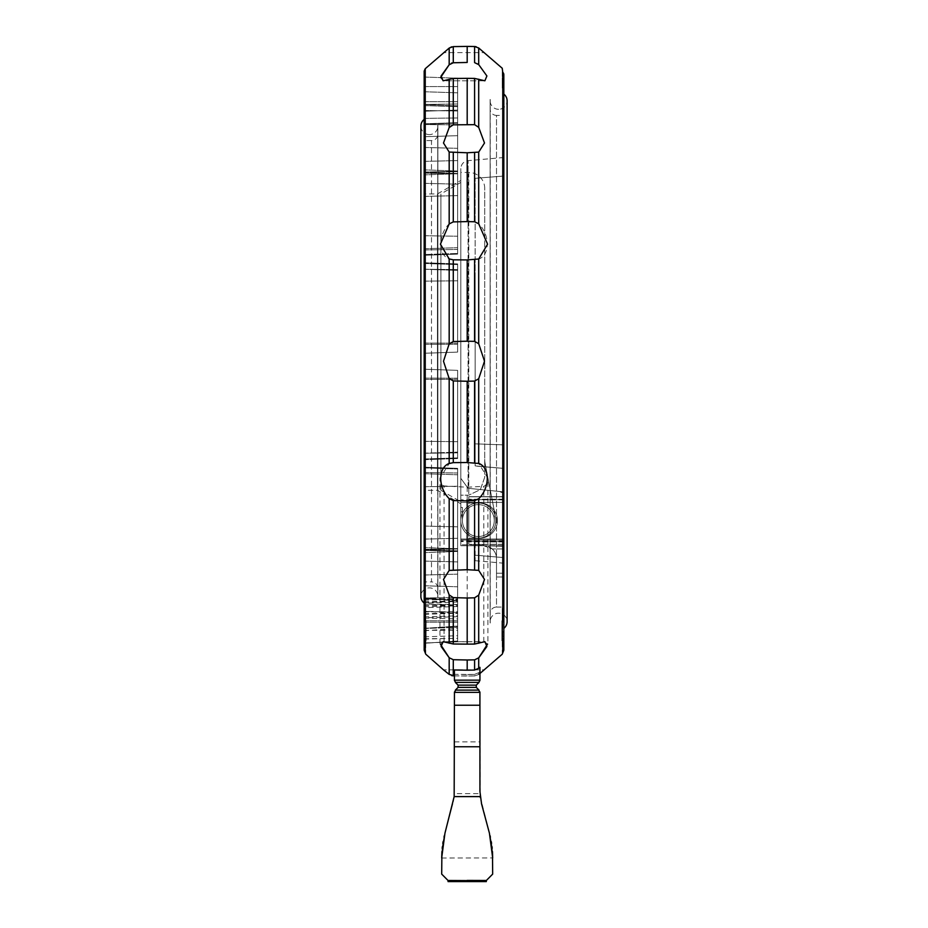 <?xml version="1.0" encoding="UTF-8"?>
<svg xmlns="http://www.w3.org/2000/svg" width="928" height="928" viewBox="0 0 928 928"><rect width="100%" height="100%" fill="white"/><g stroke="black" fill="none" stroke-linecap="round" stroke-linejoin="round"><path stroke-width="0.7" stroke-dasharray="4.64 3.48" d="M498.626 109.307A8.491 8.491 0 0 1 490.135 100.816L490.135 621.656L490.135 100.816A8.491 8.491 0 0 1 490.239 99.458L490.239 623.013A8.491 8.491 0 0 1 498.626 613.164A8.491 8.491 0 0 1 507.117 621.656L507.117 100.816A8.491 8.491 0 0 1 498.626 109.307M429.374 134.606A8.491 8.491 0 0 1 420.883 126.115L420.883 596.356A8.491 8.491 0 0 1 429.374 587.865A8.491 8.491 0 0 1 437.865 596.356L437.865 126.115A8.491 8.491 0 0 1 429.374 134.606M424.166 467.19L457.632 468.362L457.632 551.441L457.632 468.362L457.632 551.441L457.632 468.362L424.166 467.19L424.166 603.061L424.166 119.41L424.166 255.281L424.166 169.859L424.166 255.281L424.166 254.55L424.166 255.281L457.632 254.11L457.632 171.03L457.632 254.11L457.632 171.03L457.632 254.11L424.166 255.281M424.166 262.763L457.632 263.923L424.166 262.763L424.166 353.266L457.632 352.095L457.632 263.923L457.632 352.095L457.632 263.923L457.632 352.095L424.166 353.266L424.166 262.763L424.166 353.266L457.632 352.095L424.166 353.266L457.632 352.095L424.166 353.266L424.166 262.763L424.166 353.266L457.632 352.095M424.166 378.114L457.632 378.195L424.166 378.114L424.166 369.205L424.166 459.708L424.166 369.205L457.632 370.365L457.632 458.536L457.632 370.365L457.632 458.536L457.632 370.365L424.166 369.205L457.632 370.365L424.166 369.205L424.166 459.708L424.166 453.2L424.166 459.708L457.632 458.536L424.166 459.708M460.81 478.303L468.083 488.29L503.834 491.933L503.834 493.209L499.774 491.712L503.834 493.209L503.834 468.42L475.148 466.03L475.148 178.315L475.148 466.03L503.834 468.42L503.834 491.933L468.083 488.29L460.81 478.303L460.81 168.583L460.81 499.844L460.81 191.829M460.81 172.434L460.81 495.158L460.81 172.434L468.779 172.434A15.938 15.938 0 0 1 484.718 188.361L484.718 477.27L480.368 489.601L468.779 495.158L460.81 495.158L460.81 520.562A17.528 17.528 0 0 1 478.338 503.034A17.528 17.528 0 0 0 460.81 520.562A17.528 17.528 0 0 1 478.338 503.034A17.528 17.528 0 0 1 495.865 520.562A17.528 17.528 0 0 1 478.338 538.089A17.528 17.528 0 0 1 460.81 520.562A17.528 17.528 0 0 1 478.338 503.034A17.528 17.528 0 0 1 495.865 520.562A17.528 17.528 0 0 1 478.338 538.089A17.528 17.528 0 0 1 460.81 520.562L460.81 495.158L468.779 495.158L480.368 489.601L484.718 477.27L484.718 188.361M462.411 511.804L460.81 511.804L460.81 507.43L462.411 507.43L462.411 511.804L462.411 507.43L460.81 507.43L460.81 511.804M478.338 538.089A17.528 17.528 0 0 1 460.81 520.562L460.81 507.43L460.81 520.562A17.528 17.528 0 0 0 478.338 538.089A17.528 17.528 0 0 0 495.54 517.221L485.182 463.907L495.54 517.221A17.528 17.528 0 0 0 478.338 503.034A17.528 17.528 0 0 1 495.54 517.221A17.528 17.528 0 0 1 478.338 538.089M503.834 176.03L475.148 178.315L503.834 176.03L503.834 157.516L503.834 468.408L475.148 465.902L475.148 443.851L475.148 466.03L503.834 468.408L475.148 465.902L503.834 468.408L503.834 176.03M478.338 536.5A15.938 15.938 0 0 1 468.779 507.813A15.938 15.938 0 0 1 494.276 520.562A15.938 15.938 0 0 1 468.779 533.31L468.779 507.813A15.938 15.938 0 0 1 494.276 520.562A15.938 15.938 0 0 1 478.338 536.5A15.938 15.938 0 0 1 462.411 520.562A15.938 15.938 0 0 1 478.338 504.635A15.938 15.938 0 0 1 494.276 520.562A15.938 15.938 0 0 1 478.338 536.5A15.938 15.938 0 0 1 462.411 520.562L462.411 507.43L462.411 520.562A15.938 15.938 0 0 0 478.338 536.5A15.938 15.938 0 0 1 462.411 520.562A15.938 15.938 0 0 1 478.338 504.635A15.938 15.938 0 0 1 494.276 520.562A15.938 15.938 0 0 1 478.338 536.5A15.938 15.938 0 0 1 462.411 520.562A15.938 15.938 0 0 1 478.338 504.635A15.938 15.938 0 0 0 462.411 520.562A15.938 15.938 0 0 0 478.338 536.5A15.938 15.938 0 0 0 494.276 520.562A15.938 15.938 0 0 1 478.338 536.5M468.779 507.813A15.938 15.938 0 0 0 468.779 533.31L468.779 507.813M475.148 278.62L475.148 443.851L475.148 278.62M496.503 607.074L503.834 607.074L503.834 115.385L496.503 115.385L496.503 607.074A6.368 6.368 0 0 0 490.135 613.454L490.135 109.017A6.368 6.368 0 0 0 496.503 115.385L496.503 607.074M490.135 623.013L490.135 99.458M503.834 107.52L503.834 618.408M502.234 68.254L502.756 72.314A3.19 3.144 180 0 1 503.834 74.669L503.834 87.951L502.234 87.951L502.234 81.235L502.234 87.951L503.834 87.951L503.834 74.669M503.834 631.98L503.834 94.111M440.475 477.781C440.394 482.316 441.589 485.042 444.071 485.947L467.19 487.212L467.19 641.747L483.801 641.828L487.56 643.858A6.368 5.893 180 0 0 487.908 643.591L487.908 478.187L478.697 463.466L467.19 462.527L467.19 381.257L474.591 381.083L478.697 378.74L484.509 361.236L478.697 343.72L474.591 341.376L467.19 341.202L467.19 259.933L478.697 259.005L478.697 343.72M478.129 259.306C490.297 255.513 490.297 234.54 478.129 223.114M467.19 124.456L467.19 78.346L478.697 79.205L478.697 127.345L474.591 124.654L453.282 124.839L449.175 127.542L443.491 143.005L449.175 152.053L467.19 152.772L478.697 152.111L484.509 143.005M478.697 79.205L484.88 80.794L443.12 80.794L453.282 78.474L467.19 78.346M476.157 46.725L484.509 52.618L443.491 52.618L449.175 48.082L449.175 64.751L451.542 63.104M454.442 675.862L474.591 675.944L479.938 673.496M455.938 682.869L454.442 680.143L454.442 669.97L454.442 674.343L474.591 674.436L474.591 675.944L467.19 676.071L467.19 674.563L474.591 674.436L474.591 675.944L478.697 674.494L478.697 672.835L479.938 671.733L478.697 672.835L478.697 674.494L484.509 669.854L443.491 669.854L449.175 674.389L449.175 657.72L453.282 659.704L467.19 659.994L474.591 659.843L478.697 657.859L478.697 668.438L479.938 667.325L479.938 680.166L478.43 682.869M467.19 341.202L453.282 341.539L449.175 343.905L443.491 361.236L449.175 378.566L453.282 380.932L467.19 381.257M451.716 46.829L474.672 46.516M440.545 77.592L443.12 80.794L484.88 80.794M449.767 223.23C437.726 234.633 437.726 255.409 449.767 259.248M467.19 462.527L453.282 462.643L449.175 463.536L439.965 478.14A6.368 2.436 0 0 0 440.464 478.303L440.417 478.303M424.166 643.823L425.766 643.823L425.766 653.068L425.766 636.341L425.766 643.823L424.166 643.823L424.166 636.341L424.166 650.226L424.166 71.096M437.865 124.63L437.738 124.63A8.491 8.491 0 0 1 437.865 126.115L437.865 596.356A8.491 8.491 0 0 1 437.738 597.841L437.738 124.63L437.865 597.841M479.985 793.649L480.217 796.746L479.985 793.649L454.395 793.649L453.363 801.606M441.693 858.017L492.675 857.948L492.675 874.106L486.365 880.475L467.19 880.591L448.015 880.475L441.693 874.106L441.705 856.347L444.953 833.205L452.806 803.868L444.338 835.641L454.163 796.607L454.442 692.369L454.442 705.222L454.442 692.369L479.938 692.369L480.205 796.607L489.427 833.205L481.562 803.868M443.99 837.137L443.097 841.638L443.99 837.137M442.807 843.39L442.366 846.672L442.807 843.39M442.18 848.343L441.914 851.556L442.18 848.343M492.466 851.556L492.2 848.343L492.466 851.556M492.014 846.672L491.562 843.39L492.014 846.672M491.272 841.638L490.39 837.137L491.272 841.638M490.042 835.641L489.416 833.205L490.042 835.641M481.481 803.59L480.321 797.535L481.481 803.59M489.427 833.205L492.675 858.017M437.865 134.189L437.865 588.282A6.368 6.368 0 0 0 431.497 581.902L431.497 140.569A6.368 6.368 0 0 0 437.865 134.189L437.865 588.282M431.497 140.569L424.166 140.569L424.166 581.902L431.497 581.902L431.497 140.569M424.166 193.94L424.166 490.286L437.448 490.286L460.81 503.776L460.81 180.45L437.448 193.94L437.448 490.286L437.448 193.94L424.166 193.94L424.166 490.286M440.893 490.286L460.81 501.793L460.81 182.445L440.893 193.94L440.893 490.286L440.893 193.94M460.81 182.445L460.81 501.793M460.81 180.45L460.81 503.776M424.166 581.902L424.166 140.569M486.307 881.6L448.062 881.6L448.062 880.475L460.485 880.591M467.19 881.6L467.19 880.591M486.307 880.475L475.6 880.568M437.865 596.356L437.865 126.115L437.865 596.356M453.34 801.688L454.395 793.649M479.938 692.369L479.938 705.222L479.938 692.369L454.442 692.369L479.938 692.369M455.022 690.525L454.5 692.996M454.442 692.381L455.938 689.655M478.43 689.655L479.938 692.381M479.347 681.999L476.284 685.142L478.999 682.416L476.284 685.142L476.284 687.393L476.284 685.142L476.284 687.393L479.347 690.525M457.632 550.826L457.632 616.668L457.632 548.761L457.632 550.826L424.166 549.944L424.166 617.839L424.166 547.59L424.166 607.666L424.166 549.944L457.632 550.826M424.166 110.536L457.632 110.977L424.166 110.536L424.166 174.882L424.166 136.729L457.632 135.674L457.632 105.804L457.632 173.71L457.632 105.804L457.632 135.674L424.166 136.729L424.166 174.882L424.166 104.632L424.166 136.729L424.166 124.503L457.632 124.944L424.166 124.503M457.632 110.072L457.632 78.184L457.632 123.134L457.632 78.184L457.632 110.072L424.166 111.232L424.166 124.306L424.166 77.024L424.166 124.306L424.166 111.232L457.632 110.072M457.632 600.88L457.632 641.004L457.632 600.88L424.166 598.664L424.166 643.348L424.166 598.166L424.166 643L424.166 598.664L457.632 599.766L457.632 641.84L457.632 599.766M479.869 692.996L478.987 690.107M478.999 690.107L455.37 690.107L478.999 690.107L455.37 690.107L458.096 687.393L455.37 690.107L458.096 687.393L458.096 685.142L458.096 687.393L476.284 687.393M424.166 249.968L457.632 249.446L424.166 249.968L424.166 169.859L424.166 254.55L457.632 253.472L424.166 254.55M424.166 369.205L457.632 370.365M425.766 608.977L425.766 620.971L425.766 608.165L425.766 608.977L424.166 608.977L424.166 608.165L424.166 612.642L424.166 608.977M424.166 636.341L425.766 636.341L424.166 636.341M425.766 612.642L424.166 612.642L424.166 618.408M425.766 621.853L425.766 640.738M476.284 685.142L458.096 685.142L476.284 685.142L458.096 685.142L455.022 681.999M425.766 654.205L424.166 650.226M454.5 679.528L455.381 682.428L478.999 682.416M467.19 62.466L467.19 46.4M453.282 46.62L453.235 62.768M478.697 152.111L478.697 223.776L474.591 221.757L467.19 221.606L467.19 152.772M467.19 221.606L453.282 221.896L449.175 223.926L449.175 152.053M449.175 343.905L449.175 258.935L453.282 259.817L467.19 259.933M440.417 643.858L439.965 643.487A6.368 5.893 180 0 0 440.464 643.858L440.44 644.287M467.19 487.212L483.801 486.318C486.4 485.321 487.641 482.479 487.548 477.781M467.19 641.747L444.071 641.863L440.475 644.078M474.591 659.843L474.591 670.062L467.19 670.202L467.19 659.994M453.2 675.839L467.19 676.071L467.19 674.563L454.442 674.343L454.442 680.166L454.442 669.97L467.19 670.202M451.716 675.642L449.175 674.389M478.987 682.428L479.869 679.528M474.591 46.516L474.591 62.628L478.662 64.566M478.964 668.183L474.486 670.074M479.938 671.733L479.938 680.166L479.938 671.733M474.486 674.436L478.987 672.568L474.486 674.436M503.834 650.226L503.834 636.341L502.234 636.341L503.834 636.341L503.834 650.226L502.234 653.068L502.234 636.341L502.234 654.205M502.234 621.853L502.234 640.738M502.234 608.977L502.234 620.971L502.234 608.977L503.834 608.977M502.234 71.862L502.234 81.235L502.234 71.862M503.834 87.882L503.834 85.596L503.834 87.882L502.234 87.882L503.834 87.882M490.135 621.656L490.135 100.816L490.135 621.656M490.135 109.017L490.135 613.454M479.938 538.089A17.528 17.528 0 0 0 497.454 520.562A17.528 17.528 0 0 0 479.938 503.034A17.528 17.528 0 0 1 497.454 520.562A17.528 17.528 0 0 1 479.938 538.089A17.528 17.528 0 0 0 497.454 520.562A17.528 17.528 0 0 0 479.938 503.034A17.528 17.528 0 0 1 497.454 520.562A17.528 17.528 0 0 1 479.938 538.089L468.779 538.089L479.938 538.089L468.779 538.089L468.779 544.307L468.779 538.089L479.938 538.089M503.834 496.816L503.834 541.43L503.834 496.816L503.834 499.693L503.834 496.816L468.779 496.816L468.779 503.034L479.938 503.034L468.779 503.034L468.779 496.816L468.779 499.693L468.779 496.816L503.834 496.816M503.834 541.43L503.834 499.693L503.834 541.43L468.779 541.43L468.779 538.089L468.779 541.43L503.834 541.43M503.834 544.307L468.779 544.307L503.834 544.307M479.938 503.034L468.779 503.034L479.938 503.034M468.779 499.693L468.779 503.034L468.779 499.693L503.834 499.693L468.779 499.693M503.834 557.612L503.834 546.302L503.834 563.203L503.834 557.612L475.148 555.176L475.148 560.698L475.148 545.444L475.148 555.176L503.834 557.612M496.503 573.237L496.503 558.482A12.748 12.748 0 0 0 492.188 548.924A12.748 12.748 0 0 1 496.503 558.482L496.503 576.984L496.503 558.482L496.503 576.984L496.503 573.237L503.834 573.237L503.834 548.924L503.834 576.984L503.834 539.04L468.779 539.04L468.779 544.458L468.779 496.666L468.779 544.458L468.779 539.04L460.81 539.04L460.81 499.844L460.81 541.592L460.81 539.04L503.834 539.04L460.81 539.04L503.834 539.04L503.834 544.458L468.779 544.458L503.834 544.458L503.834 499.218L503.834 544.458L468.779 544.458L503.834 544.458L503.834 539.04L503.834 573.237L496.503 573.237M503.834 496.666L468.779 496.666L503.834 496.666L503.834 499.218L503.834 496.666L468.779 496.666L503.834 496.666L503.834 499.218L503.834 496.666M503.834 115.385L503.834 607.074M494.276 520.562L494.276 510.678L494.276 520.562M485.182 463.907A25.497 25.497 0 0 1 484.718 459.047A25.497 25.497 0 0 0 485.182 463.907M503.834 502.396L468.779 502.396L468.779 499.218L468.779 502.396L460.81 502.396L503.834 502.396L503.834 499.218L503.834 502.396L460.81 502.396L503.834 502.396L503.834 493.209L503.834 502.396M483.755 545.734L483.755 544.782L483.755 545.734A12.748 12.748 0 0 1 496.503 558.482A12.748 12.748 0 0 0 483.755 545.734L503.834 545.734L503.834 548.924L503.834 540.003L475.148 540.003L475.148 545.444L475.148 540.003L503.834 540.003L503.834 546.302L503.834 540.003L503.834 545.734L460.81 545.734L460.81 540.954L460.81 545.734L483.755 545.734L492.188 548.924L483.755 545.734L503.834 545.734L460.81 545.734L483.755 545.734M460.81 540.003L460.81 540.954L460.81 540.003L503.834 540.003L460.81 540.003M468.083 488.29L468.083 160.637L468.083 488.29M468.779 172.434L468.779 495.158L468.779 172.434M502.756 652.616L502.756 72.314M478.697 463.466L478.697 378.752M478.697 64.612L478.697 47.978M449.175 127.542L449.175 79.251M449.175 463.536L449.175 378.566M425.244 652.616L425.244 68.707M454.163 796.607L480.205 796.607M454.442 705.222L479.938 705.222M454.442 746.762L479.938 746.762M424.166 550.385L457.632 551.22L424.166 550.385M424.166 561.08L457.632 561.904L424.166 561.08M424.166 575.012L457.632 574.13L424.166 575.012M424.166 616.853L457.632 615.809M424.166 611.935L457.632 611.482M424.166 597.968L457.632 597.516L424.166 597.968M424.166 585.742L457.632 586.786L424.166 585.742M424.166 467.921L457.632 469L424.166 467.921M424.166 473.698L457.632 474.776L424.166 473.698M424.166 486.748L457.632 486.226L424.166 486.748M424.166 549.364L457.632 548.599L424.166 549.364M424.166 549.805L457.632 548.982L424.166 549.805M424.166 539.122L457.632 538.298L424.166 539.122M424.166 526.072L457.632 526.837L424.166 526.072M424.166 472.503L457.632 473.025L424.166 472.503M424.166 379.366L457.632 379.297L424.166 379.366M424.166 453.235L457.632 452.864L424.166 453.235L457.632 452.11L424.166 453.2M424.166 458.977L457.632 457.898L424.166 458.977M424.166 441.31L457.632 441.682L424.166 441.31M424.166 269.271L457.632 270.35L424.166 269.271M424.166 263.482L457.632 264.573L424.166 263.482M424.166 269.236L457.632 269.607L424.166 269.236M424.166 343.093L457.632 343.174L424.166 343.093M424.166 344.346L457.632 344.276L424.166 344.346M424.166 281.161L457.632 280.79L424.166 281.161M424.166 183.35L457.632 184.173L424.166 183.35M424.166 172.654L457.632 173.478L424.166 172.654M424.166 173.107L457.632 173.872L424.166 173.107M424.166 235.724L457.632 236.234L424.166 235.724M424.166 248.774L457.632 247.683L424.166 248.774M424.166 196.4L457.632 195.622L424.166 196.4M424.166 105.606L457.632 106.662L424.166 105.606M424.166 147.459L457.632 148.329L424.166 147.459M424.166 161.391L457.632 160.567L424.166 161.391M424.166 172.074L457.632 171.251L424.166 172.074M424.166 172.515L457.632 171.634L424.166 172.515M424.166 101.697L457.632 101.697L424.166 101.697M424.166 86.582L457.632 86.582L424.166 86.582M424.166 77.036L457.632 78.207L424.166 77.024M424.166 91.733L457.632 92.835L424.166 91.733M424.166 104.435L457.632 103.994L424.166 104.435M424.166 118.401L457.632 117.96L424.166 118.401M424.166 123.807L457.632 122.693L424.166 123.807M424.166 599.233L457.632 598.78M424.166 602.539L457.632 601.483M424.166 601.82L457.632 600.764M424.166 605.543L457.632 604.766M424.166 606.796L457.632 605.787M457.632 604.511L424.166 604.058L457.632 604.963M424.166 618.025L457.632 618.93M424.166 630.738L457.632 628.523M424.166 643.29L457.632 640.97M424.166 639.067L457.632 638.302M424.166 628.407L457.632 626.075L424.166 628.372M424.166 628.5L457.632 626.168L424.166 628.511L457.632 627.34L424.166 628.511M424.166 622.143L457.632 622.143L424.166 622.143M424.166 620.774L457.632 620.774L424.166 620.774M457.632 612.399L424.166 611.239L457.632 613.57M424.166 628.256L457.632 627.084M424.166 638.777L457.632 638.383M424.166 642.93L457.632 641.782M424.166 636.84L457.632 635.715M424.166 630.309L457.632 630.367M424.166 614.324L457.632 613.222M424.166 613.779L457.632 612.677M424.166 605.323L457.632 605.775M424.166 636.353L425.766 636.353L424.166 636.353M439.965 643.487L439.965 478.14M474.591 124.654L474.591 78.416M453.282 124.839L453.282 78.474M474.591 221.757L474.591 152.737M453.282 221.896L453.282 152.702M474.591 341.376L474.591 259.875M453.282 341.539L453.282 259.817M474.591 462.596L474.591 381.083M453.282 462.643L453.282 380.932M483.801 641.828L483.801 486.318M444.071 641.863L444.071 485.947M454.442 680.166L479.938 680.166M453.282 675.851L453.282 659.704M502.234 643.823L503.834 643.823L502.234 643.823M502.234 636.353L503.834 636.353L502.234 636.353M502.234 612.642L503.834 612.642M503.834 81.235L502.234 81.235L503.834 81.235M503.834 546.302L475.148 545.444L503.834 546.302M503.834 548.924L492.188 548.924L503.834 548.924M503.834 541.917L468.779 541.917L503.834 541.917M503.834 499.218L468.779 499.218L503.834 499.218M503.834 444.883L475.148 443.851L503.834 444.883M503.834 499.844L460.81 499.844L503.834 499.844M503.834 541.592L460.81 541.592L503.834 541.592M483.755 544.782L460.81 544.782L483.755 544.782M503.834 540.954L460.81 540.954L503.834 540.954M503.834 157.516L468.083 160.637C463.617 161.414 461.193 164.059 460.81 168.583M454.442 741.866L479.938 741.866M457.632 616.668L424.166 617.839M457.632 548.761L424.166 547.59L457.632 548.761M457.632 551.441L424.166 552.612L457.632 551.441M457.632 171.03L424.166 169.859L457.632 171.03M457.632 105.804L424.166 104.632L457.632 105.804M457.632 173.71L424.166 174.882L457.632 173.71M457.632 123.134L424.166 124.306L457.632 123.134M457.632 601.994L424.166 603.165M424.166 600.207L457.632 599.036M457.632 606.506L424.166 607.666M457.632 641.004L424.166 643.348M457.632 600.509L424.166 598.166L457.632 599.337M424.166 628.21L457.632 627.05M457.632 641.84L424.166 643M424.166 608.165L425.766 608.165M424.166 636.875L425.766 636.875M443.12 641.677L484.88 641.677M502.234 636.875L503.834 636.875M502.234 608.165L503.834 608.165M503.834 85.596L502.234 85.596M475.148 560.698L503.834 563.203M503.834 576.984L496.503 576.984L503.834 576.984"/><path stroke-width="1.39" d="M424.166 603.061A8.491 8.491 0 0 1 420.883 596.356L420.883 126.115A8.491 8.491 0 0 1 424.166 119.41M424.166 255.281L424.166 262.763M424.166 353.266L424.166 378.114M424.166 459.708L424.166 467.19M479.938 673.496L502.234 654.205L503.834 650.226L503.834 631.98L503.834 638.046L502.234 640.738L502.234 620.971L502.234 621.853L503.834 621.853L503.834 94.111A8.491 8.491 0 0 1 507.117 100.816L507.117 621.656A8.491 8.491 0 0 1 503.834 628.36M484.88 80.794L486.898 75.968L478.697 64.612L486.898 75.968L484.88 80.794L474.591 78.416L467.19 78.346L453.282 78.474L443.12 80.794L441.067 76.026L449.175 64.751L453.282 62.768L467.19 62.466L467.19 46.4L474.591 46.516L478.697 47.978L502.234 68.254L502.756 72.314A3.19 3.144 180 0 1 503.834 74.669L503.834 618.408L502.234 620.971M503.834 107.52L503.834 74.669M484.509 143.005L478.697 127.345L484.509 143.005L478.697 152.111L467.19 152.772L467.19 221.606L474.591 221.757L478.697 223.776L487.583 244.168L478.697 259.005L467.19 259.933L467.19 341.202L474.591 341.376L478.697 343.72L484.509 361.236L478.697 378.752L474.591 381.083L467.19 381.257L467.19 462.527L478.697 463.466L478.697 378.752M425.244 620.565L425.244 68.707L424.166 71.096L424.166 618.408L425.766 620.971L425.766 640.738L424.166 638.046L424.166 650.226L425.766 654.205L443.491 669.854L449.175 674.389L454.442 675.862M467.19 46.4L453.282 46.62L449.175 48.082L451.716 46.829M474.672 46.516L476.157 46.725M467.19 152.772L449.175 152.053L443.491 143.005L449.175 127.542L453.282 124.839L474.591 124.654L478.697 127.345L478.697 79.205M467.19 381.257L453.282 380.932L449.175 378.566L443.491 361.236L449.175 343.905L453.282 341.539L467.19 341.202M467.19 598.015L453.282 597.62L449.175 594.918L443.491 579.455L449.175 570.418L467.19 569.699L478.697 570.36L484.509 579.455L478.697 595.126L474.591 597.806L467.19 598.015L467.19 644.125L474.591 644.055L484.88 641.677L486.898 646.491L478.697 657.859L474.591 659.843L467.19 659.994L467.19 670.202L474.591 670.062L474.591 659.843M467.19 259.933L453.282 259.817L449.175 258.935L440.417 244.168L449.175 223.926L453.282 221.896L467.19 221.606M440.545 77.592L449.175 64.751L449.175 48.082L425.244 68.707M454.453 692.021L454.163 796.607L444.953 833.205L441.693 857.948L441.914 851.556L441.693 874.106L448.015 880.475L467.19 880.591M444.338 835.641L443.99 837.137L444.338 835.641M443.097 841.638L442.807 843.39L443.097 841.638M442.366 846.672L442.18 848.343L442.366 846.672M460.485 880.591L448.062 880.475L448.062 881.6L467.19 881.6L467.19 880.405L486.365 880.475L492.675 874.106L492.466 851.556L492.675 857.948L489.427 833.205L481.481 803.59L489.427 833.205M492.2 848.343L492.014 846.672L492.2 848.343M491.562 843.39L491.272 841.638L491.562 843.39M490.39 837.137L490.042 835.641L490.39 837.137M480.321 797.535L480.228 796.758L480.321 797.535M467.19 881.6L486.307 881.6L486.307 880.475L475.6 880.568M481.562 803.868L479.938 791.503L479.915 692.021M455.938 689.655L454.442 692.381M479.938 692.381L478.43 689.655M478.999 690.107L476.284 687.393L476.284 685.142L478.999 682.416L455.37 682.416L458.096 685.142L458.096 687.393L455.37 690.107L478.999 690.107M424.166 124.503L424.166 110.536M424.166 254.55L424.166 249.968M476.284 687.393L458.096 687.393L458.096 685.142L476.284 685.142M425.766 620.971L425.766 621.853L424.166 621.853L424.166 612.642M424.166 638.046L424.166 621.853M424.166 650.226L424.166 643.823M454.453 680.502L455.938 682.869M440.44 644.287L449.175 657.72L441.067 646.433L443.12 641.677L453.282 643.997L467.19 644.125M478.697 570.36L478.697 498.696L474.591 500.714L467.19 500.865L467.19 569.699M467.19 500.865L453.282 500.575L449.175 498.545L449.175 570.418M449.175 378.566L449.175 463.536L453.282 462.643L467.19 462.527M467.19 78.346L467.19 124.456M467.19 62.466L453.282 62.768L453.282 46.62M453.235 62.768L451.542 63.104M478.43 682.869L479.915 680.502M453.2 675.839L451.716 675.642M449.767 499.241C437.726 487.838 437.726 467.062 449.767 463.211M467.19 659.994L453.282 659.704L449.175 657.72L449.175 674.389M467.19 670.202L454.442 669.97L454.442 680.166L479.938 680.166L479.938 667.325L478.697 668.438L478.697 657.859L487.571 644.113M474.486 670.074L478.964 668.183M478.129 463.165C490.297 466.958 490.297 487.919 478.129 499.357M474.591 46.516L474.591 62.628L478.697 64.612L478.697 47.978M478.662 64.566L477.955 63.904M503.834 638.046L503.834 650.226M503.834 621.853L503.834 631.98L502.234 631.98M502.756 72.314L502.756 620.565M478.697 152.111L478.697 223.776M449.175 152.053L449.175 223.926M449.175 79.251L449.175 127.542M454.163 796.607L480.205 796.607M454.442 746.762L479.938 746.762M454.442 705.222L479.938 705.222M454.442 692.369L479.938 692.369M424.166 631.98L425.766 631.98M425.244 640.308L425.244 652.616M474.591 597.806L474.591 644.055M453.282 597.62L453.282 643.997M449.175 594.918L449.175 643.208M474.591 500.714L474.591 569.734M453.282 500.575L453.282 569.769M474.591 381.083L474.591 462.596M453.282 380.932L453.282 462.643M474.591 259.875L474.591 341.376M453.282 259.817L453.282 341.539M449.175 258.935L449.175 343.905M474.591 152.737L474.591 221.757M453.282 152.702L453.282 221.896M474.591 78.416L474.591 124.654M453.282 78.474L453.282 124.839M453.282 659.704L453.282 675.851M478.697 595.126L478.697 643.266M478.697 259.005L478.697 343.72M502.756 640.308L502.756 652.616"/></g></svg>

